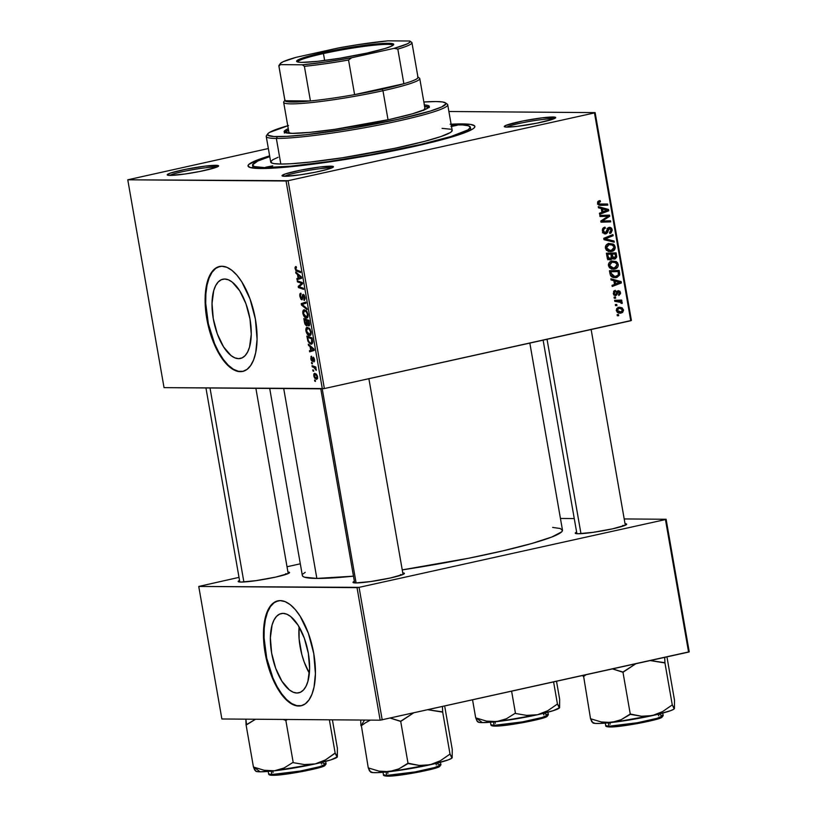 <?xml version="1.0" encoding="UTF-8"?>
<svg xmlns="http://www.w3.org/2000/svg" width="817" height="817" viewBox="0 0 817 817"><rect width="100%" height="100%" fill="white"/><g stroke="black" fill="none" stroke-linecap="round" stroke-linejoin="round"><path stroke-width="1.23" d="M296.939 693.02L300.493 692.234L296.939 693.02L293.221 692.224L289.381 689.936L281.926 681.255L275.686 668.306L271.632 653.059L270.376 637.832L272.092 624.944L274.012 620.011L276.544 616.355L279.588 614.118L283.039 613.373A40.595 17.984 77.5 0 1 307.968 651.323A40.595 17.984 77.5 0 1 298.756 692.826A40.595 17.984 77.5 0 1 296.939 693.02A40.595 17.984 77.5 0 1 272.01 655.071A40.595 17.984 77.5 0 1 281.222 613.567A40.595 17.984 77.5 0 1 283.039 613.373L286.757 614.17L290.597 616.457L298.052 625.138L304.292 638.087L308.346 653.334L309.612 668.561L307.886 681.449L305.966 686.382L303.434 690.038L300.39 692.285L296.939 693.02M278.117 600.801A53.728 23.805 -102.5 0 0 266.25 655.98A53.728 23.805 -102.5 0 0 299.185 705.908L298.654 706.031A53.728 23.805 77.5 0 1 265.648 655.796A53.728 23.805 77.5 0 1 277.841 600.852A53.728 23.805 77.5 0 1 280.251 600.607L275.686 601.578L271.652 604.549L268.303 609.38L264.831 619.735L263.687 628.304L263.534 637.842L266.168 658.298L272.357 677.998L276.503 686.617L281.15 693.95L286.113 699.72L291.199 703.703L296.224 705.755L300.993 705.796L305.313 703.815L309.02 699.893L311.982 694.184L314.075 686.903L315.423 673.657L313.748 653.498L308.377 633.318L300.125 616.171L295.305 609.584L290.249 604.682L285.174 601.649L280.251 600.607A53.728 23.805 77.5 0 1 313.258 650.832A53.728 23.805 77.5 0 1 301.065 705.776A53.728 23.805 77.5 0 1 298.654 706.031L299.185 705.908A53.728 23.805 -102.5 0 0 301.33 705.714M224.685 279.016A40.595 17.984 77.5 0 1 249.614 316.965A40.595 17.984 77.5 0 1 240.402 358.469A40.595 17.984 77.5 0 1 238.584 358.663L242.138 357.877L238.584 358.663L234.867 357.866L231.027 355.579L223.572 346.898L217.332 333.949L213.278 318.701L212.022 303.475L213.737 290.586L215.657 285.654L218.19 281.998L221.233 279.761L224.685 279.016L228.403 279.812L232.242 282.11L239.698 290.781L245.937 303.73L249.992 318.977L251.258 334.214L249.532 347.102L247.612 352.025L245.08 355.681L242.036 357.928L238.584 358.663A40.595 17.984 77.5 0 1 213.656 320.713A40.595 17.984 77.5 0 1 222.867 279.21A40.595 17.984 77.5 0 1 224.685 279.016M219.763 266.444A53.728 23.805 -102.5 0 0 207.896 321.632A53.728 23.805 -102.5 0 0 240.831 371.551L240.3 371.674A53.728 23.805 77.5 0 1 207.293 321.438A53.728 23.805 77.5 0 1 219.487 266.495A53.728 23.805 77.5 0 1 221.897 266.25L217.332 267.22L213.298 270.192L209.949 275.033L207.406 281.559L205.782 289.524L205.128 298.613L206.017 313.605L207.814 323.94L214.003 343.651L218.149 352.26L222.796 359.592L227.759 365.362L232.845 369.355L237.87 371.398L242.639 371.439L246.959 369.458L250.666 365.536L253.627 359.827L255.721 352.546L257.069 339.3L255.394 319.141L250.022 298.961L241.771 281.814L236.95 275.237L231.895 270.335L226.82 267.292L221.897 266.25A53.728 23.805 77.5 0 1 254.904 316.475A53.728 23.805 77.5 0 1 242.71 371.418A53.728 23.805 77.5 0 1 240.3 371.674L240.831 371.551A53.728 23.805 -102.5 0 0 242.976 371.357M553.589 118.925A24.561 2.226 -9.9 0 0 551.751 118.802L552.833 116.994A26.103 2.369 170.1 0 1 555.631 117.791A26.103 2.369 170.1 0 1 535.125 123.52A26.103 2.369 170.1 0 1 507.153 127.105L517.559 126.308L537.116 123.122L552.496 119.323L555.611 117.413L542.427 117.801L522.87 120.977L505.498 125.563L504.375 126.686L507.153 127.105A26.103 2.369 170.1 0 1 504.426 126.737A26.103 2.369 170.1 0 1 522.594 121.039A26.103 2.369 170.1 0 1 552.833 116.994L551.751 118.802A24.561 2.226 170.1 0 1 553.589 118.925M331.334 168.098A24.561 2.226 -9.9 0 0 329.496 167.975L330.579 166.178A26.103 2.369 170.1 0 1 333.377 166.974A26.103 2.369 170.1 0 1 312.86 172.693A26.103 2.369 170.1 0 1 284.888 176.288L299.921 174.869L314.851 172.305L327.382 169.385L332.233 167.72L333.356 166.597L320.172 166.974L300.615 170.161L285.225 173.97L282.11 175.869L284.888 176.288A26.103 2.369 170.1 0 1 282.171 175.91A26.103 2.369 170.1 0 1 300.329 170.212A26.103 2.369 170.1 0 1 330.579 166.178L329.496 167.975A24.561 2.226 170.1 0 1 331.334 168.098M216.505 167.23A24.561 2.226 -9.9 0 0 214.667 167.107L215.749 165.3A26.103 2.369 170.1 0 1 218.547 166.106A26.103 2.369 170.1 0 1 198.031 171.825A26.103 2.369 170.1 0 1 170.059 175.41L185.102 174.001L200.022 171.437L215.412 167.628L218.527 165.718L205.343 166.106L185.786 169.282L170.396 173.092L167.281 174.991L170.059 175.41A26.103 2.369 170.1 0 1 167.342 175.042A26.103 2.369 170.1 0 1 185.51 169.344A26.103 2.369 170.1 0 1 215.749 165.3L214.667 167.107A24.561 2.226 170.1 0 1 216.505 167.23M329.619 168.7L329.496 167.975L329.619 168.7M551.884 119.527L551.751 118.802L551.884 119.527M214.789 167.832L214.667 167.107L214.789 167.832M287.931 572.002A26.103 2.369 170.1 0 1 289.514 572.748A26.103 2.369 170.1 0 1 269.007 578.467A26.103 2.369 170.1 0 1 241.035 582.061L256.068 580.642L275.676 577.098L288.37 573.493L289.494 572.37L287.931 572.002M402.301 574.749A24.561 2.226 -9.9 0 0 400.473 574.627A24.561 2.226 170.1 0 1 402.301 574.749M402.761 572.87A26.103 2.369 170.1 0 1 404.344 573.626A26.103 2.369 170.1 0 1 383.837 579.345A26.103 2.369 170.1 0 1 355.865 582.94L370.898 581.52L390.506 577.966L403.2 574.371L404.323 573.248L402.761 572.87M624.566 525.566A24.561 2.226 -9.9 0 0 622.728 525.454A24.561 2.226 170.1 0 1 624.566 525.566M625.025 523.687A26.103 2.369 170.1 0 1 626.608 524.443A26.103 2.369 170.1 0 1 606.091 530.162A26.103 2.369 170.1 0 1 578.119 533.756L593.152 532.337L612.77 528.793L625.465 525.188L626.588 524.065L625.025 523.687M451.117 124.204A115.136 10.427 170.1 0 1 462.228 123.908L461.646 124.889L462.228 123.908A115.136 10.427 170.1 0 1 474.565 127.421A115.136 10.427 170.1 0 1 384.072 152.667A115.136 10.427 170.1 0 1 260.664 168.506L288.268 166.964L337.758 160.663L382.019 153.055L423.145 144.415L454.875 136.041L472.389 129.219L474.177 127.881L474.871 126.727L474.483 125.757L470.449 124.409L450.136 124.255M302.361 575.188L302.801 576.302L304.496 577.19L316.853 578.426L283.713 388.545L316.853 578.426L353.475 576.169A132.027 11.959 -9.9 0 1 316.853 578.426A132.027 11.959 -9.9 0 1 302.361 575.556L269.702 388.443M285.644 573.759A24.561 2.226 170.1 0 1 287.472 573.881M315.035 368.099L316.332 370.336L315.219 367.813L316.005 368.099L315.811 366.986L312.053 365.659L312.237 366.772L315.035 368.099M324.369 388.555L288.095 180.71L594.48 112.92L630.755 320.754L324.369 388.555L164.043 387.636L127.769 179.801L286.062 180.996L322.337 388.841L164.043 387.636L127.769 179.801L268.354 148.531L127.769 179.801L288.095 180.71L286.062 180.996L322.337 388.841L324.369 388.555L631.398 320.458L630.755 320.754L594.48 112.92L288.095 180.71L324.369 388.555M614.261 298.246L615.65 298.195L615.456 297.082L614.067 297.143L614.261 298.246L615.65 298.195L615.456 297.082L614.067 297.143L614.261 298.246M615.548 305.64L616.937 305.589L616.743 304.475L615.364 304.537L615.548 305.64L616.937 305.589L616.743 304.475L615.364 304.537L615.548 305.64M608.44 265.607L609.319 267.486L611.371 268.844L616.141 268.487L617.856 266.863L618.316 265.27L617.57 262.757L616.038 261.471L611.157 261.297L609.278 262.574L608.42 264.371L608.44 265.607L613.21 269.15L614.701 268.987C617.101 268.538 618.285 267.016 618.255 264.422L616.284 261.603L611.872 261.083C609.553 261.583 608.41 263.084 608.44 265.607M611.075 279.976L613.863 280.711L614.517 284.449L612.015 285.368L612.209 286.471L621.359 282.948L621.124 281.61L610.871 278.791L611.075 279.976L613.863 280.711L614.517 284.449L612.015 285.368L612.209 286.471L621.359 282.948L621.124 281.61L610.871 278.791L611.075 279.976M607.133 257.416L607.95 259.04L610.033 259.867L611.678 259.234L612.26 258.07L613.404 258.969L615.456 258.795L616.702 256.906L616.12 252.892L606.398 253.199L607.133 257.416L610.595 259.806L612.26 258.07L614.813 259.009L616.682 257.089L616.12 252.892L606.398 253.199L607.133 257.416L608.328 257.396L607.133 257.386M604.039 239.687L614.251 242.21L614.047 241.025L605.295 238.86L613.118 235.694L612.924 234.591L603.794 238.288L604.039 239.687L614.251 242.21L614.047 241.025L605.295 238.86L613.118 235.694L612.924 234.591L603.794 238.288L604.039 239.687M600.709 204.23L597.544 203.167L598.687 203.178L599.627 201.789L597.748 201.779L600.454 201.717L597.799 201.697L600.454 201.717L600.148 200.645L598.493 201.023L597.584 202.208L598.728 205.026L607.777 205.128L607.582 204.015L599.198 204.005L598.677 202.687L600.454 201.717L600.148 200.645L599.269 200.737L597.574 203.351L600.658 205.343L607.777 205.128L607.582 204.015L597.544 204.209M599.995 216.515L608.226 216.219L600.781 221.019L600.985 222.173L610.707 221.877L610.503 220.764L602.272 221.06L609.727 216.28L609.523 215.126L599.801 215.402L599.995 216.515L608.226 216.219L600.781 221.019L600.985 222.173L610.707 221.877L610.503 220.764L602.272 221.06L609.727 216.28L609.523 215.126L599.801 215.402L599.995 216.515M598.483 207.824L601.271 208.549L601.925 212.297L599.423 213.217L599.617 214.32L608.767 210.786L608.532 209.448L598.269 206.64L598.483 207.824L601.271 208.549L601.925 212.297L599.423 213.217L599.617 214.32L608.767 210.786L608.532 209.448L598.269 206.64L598.483 207.824M609.451 228.484L607.685 228.474L609.451 228.484L611.106 230.006L609.533 232.447L610.023 233.488L612.209 229.802L611.065 229.791L612.209 229.802L609.196 227.402L607.358 229.097L605.489 232.774L603.538 230.986L602.395 230.976L603.538 230.986L604.008 228.842L602.619 228.831L605.04 228.321L602.956 228.3L605.346 228.26L603.007 228.239L605.346 228.26L605.04 227.187C603.017 227.596 602.149 228.923 602.425 231.16L604.069 233.662L606.194 233.733L607.562 232.569L608.818 228.862L610.054 228.494L611.136 230.803L609.533 232.447L609.819 233.529L611.045 233.029L612.26 230.108L611.576 228.219L610.238 227.371L608.083 227.984L605.703 232.712L604.172 232.365L603.497 230.7L603.824 229.046L605.346 228.26L605.04 227.187L602.844 228.454L602.425 231.16L605.765 233.856L609.758 228.454L606.98 228.433M605.377 248.082L606.265 249.961L608.308 251.319L613.087 250.962L615.252 247.745L614.517 245.233L613.23 244.079L608.451 243.65L606.49 244.763L605.448 246.438L605.377 248.082L610.156 251.626L611.647 251.462C614.037 251.013 615.221 249.491 615.201 246.897L613.23 244.079L608.818 243.558C606.5 244.058 605.346 245.56 605.377 248.082M618.5 291.761L616.886 291.751L618.5 291.761L619.633 292.7L618.551 294.447L618.857 295.519L620.501 292.568L619.603 292.557L620.501 292.568L618.152 290.699L615.467 294.559L613.281 293.344L614.17 293.354L615.609 291.403L613.608 291.383L615.609 291.403L615.293 290.331L613.833 291.077L613.414 293.967L615.303 295.683L616.774 294.968L618.214 291.843L619.633 292.7L618.551 294.447L618.857 295.519L620.552 293.538L619.991 291.342L618.357 290.658L616.998 291.526L616.028 294.202L614.997 294.549L614.139 292.946L615.609 291.403L615.16 290.362L613.301 293.487L615.742 295.642L618.694 291.74L615.916 291.72M610.003 273.838L610.748 275.87L612.393 277.198L616.988 277.423L619.633 275.063L619.174 270.417L609.462 270.723L610.524 275.482L614.874 277.739L616.427 277.566L619.746 274.42L619.174 270.417L609.462 270.723L610.003 273.838M616.294 310.593L617.642 312.605L620.389 313.197L622.574 312.441L623.565 310.184L622.156 307.825L619.306 307.263L616.784 308.448L616.294 310.593L619.848 313.217L621.114 313.074L623.524 309.888L619.94 307.233L618.561 307.386L616.294 310.593M614.813 301.412L619.592 301.504L620.889 302.188L621.002 303.26L622.207 303.27L621.982 302.096L620.42 301.228L621.88 301.187L621.686 300.084L614.619 300.299L614.813 301.412L618.091 301.361L614.874 301.34L622.268 302.668L620.42 301.228L621.88 301.187L621.686 300.084L614.619 300.299L614.813 301.412M617.315 315.77L618.704 315.719L618.51 314.606L617.131 314.668L617.315 315.77L618.704 315.719L618.51 314.606L617.131 314.668L617.315 315.77M448.89 111.5L595.123 112.613L631.398 320.458L595.123 112.613L448.89 111.5M311.685 363.606L312.431 363.861L311.502 362.503L312.431 363.861L312.227 362.738L311.502 362.503L311.685 363.606M312.982 371L313.718 371.255L313.524 370.132L312.788 369.897L313.718 371.255L313.524 370.132L312.788 369.897L312.982 371M309.551 335.552L310.246 335.399L309.551 335.552C310.797 335.634 311.308 334.429 311.073 331.927L309.796 328.791L307.396 327.331C306.191 327.311 305.701 328.516 305.926 330.936L307.754 334.684L309.306 335.542L310.603 335.133L310.991 331.477L309.194 328.117L306.692 327.535L305.834 329.374L305.926 330.936L306.477 330.814L305.926 330.936C306.804 334.02 308.009 335.562 309.551 335.552L309.919 335.521M308.499 345.346L310.052 346.643L310.705 350.391L309.439 350.728L309.633 351.831L314.239 350.432L314.004 349.084L308.295 344.151L308.499 345.346L309.429 345.131L308.499 345.346L310.052 346.643L310.705 350.391L309.439 350.728L309.633 351.831L314.239 350.432L314.004 349.084L308.295 344.151L308.499 345.346M306.61 325.82L307.876 324.4L309.143 325.901L309.643 324.533L309 320.376L303.822 318.559L304.894 323.981L306.314 325.769L307.355 324.512L308.428 325.901L309.408 325.656L309 320.376L303.822 318.559L304.567 322.776L305.119 322.654L304.567 322.776L306.763 325.809M302.076 304.527L305.997 303.178L305.803 302.076L301.228 303.648L305.895 302.617L301.228 303.648L301.473 305.047L307.131 309.694L306.926 308.509L302.076 304.527L305.997 303.178L305.803 302.076L301.228 303.648L301.473 305.047L302.464 304.823L301.473 305.047L307.131 309.694L306.926 308.509L302.249 304.496M295.754 266.536L295.06 268.681L295.611 268.558L295.06 268.681L296.867 271.275L298.695 270.866L296.867 271.275L300.656 272.602L300.462 271.499L296.806 270.202L295.642 268.762L296.469 267.731L296.214 266.638L294.988 267.394L295.815 270.55L300.656 272.602L300.462 271.499L296.06 269.763L295.621 268.078L296.469 267.731L295.58 266.556M297.429 281.875L301.8 283.376L298.215 286.379L298.409 287.533L303.587 289.361L303.393 288.248L299.012 286.747L302.607 283.765L302.402 282.6L297.235 280.762L297.429 281.875L299.226 281.477L297.429 281.875L301.8 283.376L298.215 286.379L298.409 287.533L303.587 289.361L303.393 288.248L299.012 286.747L302.607 283.765L302.402 282.6L297.235 280.762L297.429 281.875M295.907 273.184L297.459 274.492L298.113 278.229L296.847 278.577L297.041 279.68L301.647 278.27L301.412 276.932L295.703 272L295.907 273.184L296.837 272.98L295.907 273.184L297.459 274.492L298.113 278.229L296.847 278.577L297.041 279.68L301.647 278.27L301.412 276.932L295.703 272L295.907 273.184M301.922 299.808L303.454 295.448L304.363 295.243L303.454 295.448L305.007 297.153L303.812 299.277L304.057 300.37L305.037 297.306L303.23 294.345L302.382 295.58L304.312 295.151L302.382 295.58L302.259 296.898L302.984 296.734L302.259 296.898L302.055 298.43L302.872 298.256L301.677 298.716L300.493 296.571L300.983 293.242C299.941 293.201 299.584 294.283 299.91 296.489L300.993 299.257L302.137 299.778L303.148 295.672L303.771 295.58L304.435 300.329L305.16 298.501L304.2 294.988L302.678 294.661L301.585 298.705L300.411 295.999L300.983 293.242L299.91 293.977L299.91 296.489L300.462 296.367L299.91 296.489L302.096 299.788M306.487 318.027L307.192 317.874L306.487 318.027C307.733 318.109 308.244 316.904 308.019 314.402L306.743 311.267L304.332 309.806C303.138 309.786 302.647 310.991 302.862 313.411L304.955 317.394L306.242 318.017L307.539 317.609L307.978 314.177L306.14 310.593L303.628 310.011L302.77 311.849L302.862 313.411L303.413 313.289L302.862 313.411C303.74 316.496 304.945 318.038 306.487 318.027L306.865 317.997M311.532 356.222L310.787 358.826L312.268 361.42L313.156 358.387L314.157 358.122L313.422 358.285L314.535 359.347L313.922 361.982L314.565 359.49L313.156 357.182L312.308 360.093L312.952 359.95L312.033 360.328L311.246 358.877L311.594 356.222L310.971 356.478L311.165 360.215L312.594 361.288L313.473 358.285L313.922 361.982L314.657 360.889L313.371 357.223L312.605 357.734L312.247 360.195L311.543 359.868L311.348 356.232M311.165 344.182L312.686 341.874L312.053 337.901L306.886 336.083L308.08 341.516L310.307 343.998L311.737 344.08L312.594 342.977L312.053 337.901L306.886 336.083L307.846 340.893L311.543 344.141M316.557 379.364L317.588 376.821L314.729 373.338L313.779 375.932L314.657 378.159L316.557 379.364L317.599 378.404L317.394 375.994L316.342 374.125L314.606 373.338L313.861 373.972L313.779 375.932L316.812 379.343M314.749 381.13L315.485 381.386L315.291 380.262L314.555 380.038L315.485 381.386L315.291 380.262L314.555 380.038L314.749 381.13M382.203 719.889L359.072 587.362L665.447 519.561L688.578 652.099L380.16 720.186L221.877 718.98L198.745 586.443L357.029 587.648L380.16 720.186L221.877 718.98L198.745 586.443L239.003 577.374L198.745 586.443L359.072 587.362L357.029 587.648L380.16 720.186L689.231 651.803L688.578 652.099L665.447 519.561L359.072 587.362L382.203 719.889M560.442 518.458L574.259 518.56L560.442 518.458M624.198 518.938L666.1 519.265L689.231 651.803L666.1 519.265L624.198 518.938M287.022 566.753L300.309 563.812L287.022 566.753M576.628 532.133L575.342 533.338L578.119 533.756A26.103 2.369 170.1 0 1 575.403 533.378A26.103 2.369 170.1 0 1 576.628 532.133M354.374 581.316L353.087 582.511L355.865 582.94A26.103 2.369 170.1 0 1 353.138 582.562A26.103 2.369 170.1 0 1 354.374 581.316M239.544 580.448L238.258 581.643L241.035 582.061A26.103 2.369 170.1 0 1 238.309 581.684A26.103 2.369 170.1 0 1 239.544 580.448M305.211 572.329L303.158 573.861M529.835 343.089L562.484 530.151A132.027 11.959 -9.9 0 1 402.24 569.888L468.437 558.287L503.17 550.801L531.806 543.489L551.884 536.983L561.677 531.847L562.484 530.519L560.339 528.517L552.649 527.414M269.63 155.873L257.263 160.05L248.725 164.523L248.021 165.688L249.89 167.434L260.664 168.506A115.136 10.427 170.1 0 1 248.654 166.852A115.136 10.427 170.1 0 1 269.63 155.873M169.64 175.41A24.561 2.226 170.1 0 1 190.269 170.12A24.561 2.226 170.1 0 1 214.667 167.107A24.561 2.226 -9.9 0 0 190.269 170.12A24.561 2.226 -9.9 0 0 169.64 175.41M506.734 127.105A24.561 2.226 170.1 0 1 527.353 121.815A24.561 2.226 170.1 0 1 551.751 118.802A24.561 2.226 -9.9 0 0 527.353 121.815A24.561 2.226 -9.9 0 0 506.734 127.105M284.469 176.278A24.561 2.226 170.1 0 1 305.098 170.998A24.561 2.226 170.1 0 1 329.496 167.975A24.561 2.226 -9.9 0 0 305.098 170.998A24.561 2.226 -9.9 0 0 284.469 176.278M220.1 266.362L215.78 268.344L212.063 272.265L209.111 277.974L207.018 285.256L205.874 293.834L205.71 303.362L208.355 323.828L214.544 343.528L218.69 352.137L223.337 359.47L228.29 365.24L233.386 369.233L238.411 371.286L243.17 371.316M278.454 600.72L274.134 602.701L270.417 606.622L267.465 612.331L265.372 619.613L264.228 628.181L264.065 637.72L266.71 658.185L272.898 677.885L277.045 686.494L281.691 693.827L286.644 699.597L291.74 703.59L296.765 705.643L301.524 705.674M299.104 626.874A40.595 17.984 -102.5 0 0 309.357 673.218L304.179 662.005L301.83 654.529L299.114 638.986L299.104 626.864M300.278 287.124L298.409 287.533L300.278 287.124M300.166 285.95L298.215 286.379L300.166 285.95M302.596 283.775L300.625 284.214L302.596 283.775M302.515 283.213L301.8 283.376L302.515 283.213M302.413 282.621L300.585 283.029L302.413 282.621M301.524 277.545L296.847 278.577L301.524 277.545M301.514 277.484L298.113 278.229L301.504 277.453M298.358 274.287L297.459 274.492L298.358 274.287M298.134 275.094L301.483 277.331L299.808 277.719L301.483 277.341L298.654 278.086L298.134 275.094L299.053 274.89L298.134 275.094L300.973 277.443L298.654 278.086L298.134 275.094M300.574 294.61L301.085 294.324M304.506 310.899L307.192 311.982L306.518 312.125L307.989 314.249L306.355 316.935L303.444 313.493L304.506 310.899L306.099 310.552L304.506 310.899L306.018 311.553L307.294 313.718L307.427 315.965L306.62 316.904L304.741 316.118L303.403 313.207L303.781 311.236L306.069 310.531M306.978 320.703L309.132 321.152L308.591 321.275L308.918 323.154L309.459 323.032L308.581 324.88L307.795 324.267L306.978 320.703L308.795 320.305L306.978 320.703L308.591 321.275L308.724 324.86L306.773 322.817L307.325 322.695L306.978 320.703M304.629 319.876L308.183 320.09L306.375 320.489L306.426 324.727L305.201 323.011L304.629 319.876L306.446 319.478L304.629 319.876L306.375 320.489L306.589 324.706L305.384 323.603L304.629 319.876M306.641 324.686L307.355 324.523M312.268 361.42L312.809 360.869M314.116 349.696L309.439 350.728L314.116 349.696M314.106 349.635L310.705 350.391L314.096 349.605M310.95 346.449L310.052 346.643L310.95 346.449M310.726 347.256L314.075 349.492L312.4 349.87L314.085 349.502L311.246 350.238L310.726 347.256L311.645 347.051L310.726 347.256L313.565 349.605L311.246 350.238L310.726 347.256M308.407 340.771L307.846 340.893L308.407 340.771L307.682 337.401L312.196 338.677L311.645 338.8L311.92 340.393L312.472 340.27L312.084 341.772L312.676 341.639L311.001 343.089C309.582 343.14 308.56 341.72 307.927 338.81L307.682 337.401L309.5 337.002L307.682 337.401L311.645 338.8L311.553 342.966L309.97 342.783L308.418 340.801M312.635 342.762L311.001 343.089M307.56 328.434L310.256 329.506L309.572 329.649L311.042 331.773L309.408 334.459L306.508 331.018L307.56 328.434L309.153 328.077L307.56 328.434L309.071 329.077L310.348 331.242L310.48 333.489L309.674 334.429L307.396 333.183L306.436 330.446L307.049 328.567L309.132 328.056M314.974 374.431L317.558 376.678L316.363 378.271L314.218 375.943L314.974 374.431L316.342 374.125L314.974 374.431L316.976 376.167L316.455 378.271L314.494 376.79L314.77 374.452M317.66 378.005L316.363 378.271M312.053 365.659L312.237 366.772L314.065 366.373L312.237 366.772L313.748 367.344L316.332 370.336L315.219 367.813L316.005 368.099L315.811 366.986L312.053 365.659M315.924 367.66L315.219 367.813L315.924 367.66M316.342 369.754L315.699 369.897L316.342 369.754M316.23 369.233L315.719 369.345L316.23 369.233M315.638 366.925L313.748 367.344L315.638 366.925M300.973 277.443L299.808 277.719M308.019 316.598L306.355 316.935M307.355 324.543L306.426 324.727M313.565 349.605L312.4 349.87M311.083 334.122L309.408 334.459M606.765 215.208L606.939 216.209L606.765 215.208M608.124 216.27L609.727 216.28L608.124 216.27M604.539 218.486L606.428 218.496L604.539 218.486M602.18 220.079L604.018 220.09L602.18 220.079M600.791 221.05L602.272 221.06L600.791 221.05M607.746 220.835L607.93 221.856L610.707 221.877L600.965 222.071L607.93 221.856L607.746 220.835M605.448 216.199L599.984 216.423L605.448 216.199M598.412 207.416L605.754 209.428L608.532 209.448L605.826 209.826L598.412 207.416M605.979 210.735L608.767 210.786L605.989 210.766L599.433 213.298L605.979 210.735M602.476 208.907L607.593 210.194L601.853 211.889L602.997 211.899L602.476 208.907L601.332 208.897L607.593 210.194L602.997 211.899L602.476 208.907M604.825 204.097L604.999 205.108L607.777 205.128L599.515 205.271L604.999 205.108L604.825 204.097M600.127 205.343L600.658 205.343L600.127 205.343M605.489 232.774L602.395 232.794M609.799 227.33L609.196 227.402M608.359 227.759L608.971 228.443M607.378 229.077L608.685 229.087L607.378 229.077M606.735 231.18L608.032 231.191L606.735 231.18M604.56 233.846L605.765 233.856L604.56 233.846M605.131 233.917L605.765 233.856M609.094 228.678L608.195 227.647M605.315 227.963L604.897 228.474M603.722 238.411L610.34 235.674L613.118 235.694L610.34 235.674L604.917 237.931L607.685 237.951L603.814 238.38M603.896 238.85L605.295 238.86L603.896 238.85M603.947 239.156L607.358 239.33L604.58 239.31L611.269 241.005L614.047 241.025L611.351 241.495L603.865 239.136M609.094 243.507L613.23 244.079L610.452 244.058L611.136 244.549M614.047 246.887L615.201 246.897L614.047 246.887M611.096 250.431L608.869 251.442L611.647 251.462L608.798 251.462M608.389 251.534L611.555 249.992M611.147 244.559L608.287 243.374M608.41 250.4L606.52 250.359M606.653 244.559L608.073 244.497M608.961 244.661L612.658 245.1L614.088 247.102L611.555 250.349L610.279 250.492L606.49 247.919L605.356 247.908L606.49 247.919L608.961 244.661L606.622 244.651L611.78 244.702L614.016 246.785L613.046 249.696L610.044 250.482L607.245 249.359L606.561 246.744L608.961 244.661M610.422 244.497L606.745 244.538M606.684 250.39L610.279 250.492M613.353 252.984L613.536 254.026L613.353 252.984M615.446 255.588L616.59 255.588L615.446 255.588M615.558 257.079L616.682 257.089L615.558 257.079M613.904 257.069L612.035 258.989M613.496 258.999L614.813 259.009L613.496 258.999M614.129 259.091L614.813 259.009M611.361 258.06L609.319 258.591L608.083 256.324L606.939 256.313L608.083 256.324L607.725 254.271L611.014 254.169L606.571 254.199L611.014 254.169L611.412 256.487L610.432 258.703L608.328 257.396L607.725 254.271L606.582 254.261L611.014 254.169L611.351 258.07M609.482 258.049L607.817 259.786M609.339 259.796L610.595 259.806L609.339 259.796M609.962 259.867L610.595 259.806M608.389 259.581L609.278 258.683M612.679 258.775L613.69 257.784M614.578 257.927L611.484 257.6L613.159 257.61L612.454 255.915L611.31 255.905L612.454 255.915L612.147 254.138L615.17 254.036L615.589 256.895L614.578 257.927L613.159 257.61L612.147 254.138L609.37 254.118L612.393 254.016L609.37 254.118L615.17 254.036L612.393 254.016L615.17 254.036L615.497 255.915L614.578 257.927L611.361 257.958M615.467 294.559L613.659 294.569M616.794 291.986L617.958 291.986L616.794 291.986M616.488 293.017L617.509 293.027L616.488 293.017M614.302 294.365L616.886 294.814L613.955 295.008M614.946 295.631L615.742 295.642L614.946 295.631M616.917 291.026L617.54 291.894M614.21 294.58L613.884 295.09M611.004 279.567L618.346 281.589L621.124 281.61L618.418 281.988L611.004 279.567M618.581 282.886L621.359 282.948L618.581 282.927L612.025 285.45L618.581 282.886M615.068 281.068L620.185 282.355L614.445 284.04L615.589 284.05L615.068 281.068L613.924 281.058L620.185 282.355L615.589 284.05L615.068 281.068M616.416 270.509L616.6 271.55L616.416 270.509M618.489 273.041L619.633 273.052L618.489 273.041M613.24 277.627L615.804 276.575L612.168 275.717L610.789 271.795L609.645 271.785L618.234 271.561L618.612 274.4L619.746 274.42L614.895 276.616L611.034 273.205L609.891 273.195L611.034 273.205L610.789 271.795L618.234 271.561L609.635 271.724L618.234 271.561L618.275 275.339L613.649 277.545L616.427 277.566L613.516 277.576M611.33 276.524L614.895 276.616M612.147 261.031L616.284 261.603L613.516 261.583L614.19 262.073M617.101 264.412L618.255 264.422L617.101 264.412M614.149 267.956L611.923 268.967L614.701 268.987L611.862 268.987M611.453 269.059L614.609 267.516M614.21 262.083L611.351 260.899M611.463 267.925L609.574 267.884M609.707 262.083L611.126 262.022M612.015 262.186L615.712 262.625L617.152 264.626L614.619 267.874L613.342 268.017L609.553 265.443L608.41 265.433L609.553 265.443L612.015 262.186L609.676 262.175L614.844 262.226L617.152 264.626L616.1 267.22L613.107 268.007L610.309 266.883L609.615 264.269L612.015 262.186M613.485 262.022L609.809 262.063M609.737 267.915L613.342 268.017M618.479 307.406L620.042 308.346L618.05 307.294M620.92 311.982L618.745 311.91L616.263 310.409L617.152 310.419L617.938 308.806L619.96 308.346L622.666 310.031L621.9 311.614L620.92 311.982L617.152 310.419L618.857 308.458L616.784 308.438L619.95 308.346L623.524 309.888L622.625 309.878L620.92 311.982L617.06 312.063M620.154 312.084L618.53 313.013M618.694 313.064L621.114 313.074L618.694 313.064M618.336 313.054L620.195 312.043M615.538 305.578L616.937 305.589L615.538 305.578M618.193 301.412L619.102 301.167L618.929 300.166L619.102 301.167L621.88 301.187L618.071 301.361M622.146 303.464L622.268 302.668L621.124 302.658L621.002 303.26L622.146 303.464M617.642 301.361L615.354 301.34M614.251 298.185L615.65 298.195L614.251 298.185M617.305 315.709L618.704 315.719L617.305 315.709M610.432 258.703L607.245 258.723M272.755 165.831L265.617 167.23L272.755 165.831M451.137 125.971L457.275 125.175L451.505 126.482M428.966 107.262A73.693 6.679 -9.9 0 0 424.636 106.435M424.37 104.933A73.693 6.679 170.1 0 1 429.313 106.424A73.693 6.679 170.1 0 1 374.421 122.601A73.693 6.679 170.1 0 1 292.22 133.365L284.377 132.18L284.571 130.822L288.258 128.688A73.693 6.679 170.1 0 0 284.122 131.762A73.693 6.679 170.1 0 0 292.22 133.365L309.878 132.374L334.674 129.362L390.046 119.353L412.187 113.869L425.892 109.182L429.313 106.629L428.118 105.516L424.176 104.913M267.731 133.865L266.485 135.622A92.107 8.344 -9.9 0 0 276.35 138.441L277.433 136.643A90.575 8.211 170.1 0 1 267.731 133.865A90.575 8.211 170.1 0 1 287.747 125.747M423.86 101.992A90.575 8.211 170.1 0 1 436.002 101.553L423.86 101.992M451.883 129.842L451.627 131.547L450.198 132.62L440.874 136.562L424.717 141.331L394.999 148.265L342.497 157.763L309.98 162.093L290.495 163.768L280.823 164.043L276.35 138.441A92.107 8.344 170.1 0 1 266.24 136.439L270.713 162.042A92.107 8.344 -9.9 0 0 280.823 164.043L274.246 163.645L272.204 163.186L270.703 161.786L272.694 159.795L278.097 157.283M264.851 168.476L264.698 167.618A110.53 10.018 170.1 0 1 252.565 165.208A110.53 10.018 170.1 0 1 269.753 156.588L257.692 161.072L252.555 164.911L254.353 166.586L264.698 167.618L264.851 168.476M451.239 124.919A110.53 10.018 170.1 0 1 458.204 124.797A110.53 10.018 170.1 0 1 470.337 127.197A110.53 10.018 170.1 0 1 388.004 151.472A110.53 10.018 170.1 0 1 264.698 167.618L291.189 166.127L328.383 161.613L370.601 154.75L420.673 144.486L451.137 136.449L467.947 129.893L470.337 127.503L468.539 125.828L462.636 124.94L451.239 124.919M425.034 108.732L425.034 108.722A69.088 6.26 170.1 0 1 424.329 109.866M289.974 133.314A69.088 6.26 170.1 0 1 288.922 132.477L283.673 102.36A69.088 6.26 170.1 0 0 382.969 90.718A69.088 6.26 -9.9 0 0 419.397 78.095L417.63 76.859M451.413 125.9L457.254 125.226L451.055 126.533M442.079 128.361L450.698 129.229M280.823 164.043A92.107 8.344 -9.9 0 0 383.582 150.594A92.107 8.344 -9.9 0 0 452.189 130.373L447.716 104.77A92.107 8.344 170.1 0 1 379.108 124.991A92.107 8.344 170.1 0 1 276.35 138.441L280.823 164.043M288.534 125.522L269.447 132.456L268.037 133.508L267.792 135.183L273.797 136.521L286.951 136.357L306.109 134.713L346.725 129.096L397.675 119.405L430.212 111.102L441.742 106.915L445.949 103.769L445.643 103.003L442.467 101.951L436.002 101.553A90.575 8.211 170.1 0 1 445.449 102.85A90.575 8.211 170.1 0 1 382.397 122.632A90.575 8.211 170.1 0 1 277.433 136.643L276.35 138.441A92.107 8.344 -9.9 0 0 383.091 124.194A92.107 8.344 -9.9 0 0 447.216 104.086L445.449 102.85M284.735 132.436A73.693 6.679 -9.9 0 1 288.524 130.189L284.387 133.069M429.323 107.517L424.432 106.424M424.799 108.334L423.543 110.407M290.045 133.334L288.922 132.293M254.741 770.176L253.464 766.969L255.782 771.217A41.534 3.758 -9.9 0 0 260.112 771.81L253.719 767L260.112 771.81L274.379 770.799L264.136 770.257L253.444 767.03L246.08 724.863L253.444 767.03L264.136 770.257L274.379 770.799L315.25 763.905L304.414 764.559L292.731 762.578L284.102 767.98L274.379 770.799A41.534 3.758 -9.9 0 0 315.25 763.905L330.916 759.861L337.35 756.869L335.215 753.182L334.684 753.345L325.483 759.902L315.25 763.905A41.534 3.758 -9.9 0 0 337.278 756.991A41.534 3.758 -9.9 0 0 337.288 756.981L337.288 756.971M271.836 774.536L268.63 773.903A29.167 2.645 -9.9 0 0 271.836 774.536L271.244 771.136L271.836 774.536A29.167 2.645 -9.9 0 0 304.373 770.278A29.167 2.645 -9.9 0 0 326.095 763.875L319.876 766.652L300.268 771.054L271.836 774.536A0.919 0.817 90.4 0 0 272.623 775.282A0.919 0.817 -89.6 0 1 271.836 774.536M325.176 765.294L318.783 767.786L305.231 770.952L289.075 773.73L272.796 775.262A0.919 0.817 -89.6 0 1 272.623 775.282A0.919 0.817 90.4 0 0 272.796 775.262L301.984 771.585L320.754 767.194L325.207 764.732M245.866 719.164L246.08 724.863L255.547 719.236L246.56 724.802A47.672 4.32 170.1 0 1 246.101 724.802A47.672 4.32 -9.9 0 0 246.56 724.802L245.866 719.164M282.988 719.45L285.848 720.359L293.211 762.527L285.848 720.359L287.267 719.481L286.358 720.247A47.672 4.32 170.1 0 1 285.378 720.41A47.672 4.32 -9.9 0 0 286.358 720.247L282.988 719.45M329.353 719.797L335.195 753.243L329.353 719.797M337.35 756.869L337.401 748.454L332.407 719.828L337.401 748.454L337.247 756.389M255.598 770.656L256.497 771.493L260.112 771.81A41.534 3.758 -9.9 0 0 274.379 770.799L284.102 767.98L292.731 762.578L304.414 764.559L315.25 763.905L325.483 759.902L335.215 753.182L336.992 757.042M270.774 775.139L269.794 774.802M322.899 763.231L326.095 763.875L324.625 765.743C321.98 768.215 283.274 775.711 272.633 775.282C269.937 775.292 268.599 774.833 268.63 773.903L268.201 771.422M243.875 581.98L210.02 387.993L243.875 581.98M477.005 721.002L475.729 717.796L477.496 721.646M477.475 721.636L478.047 722.034A41.534 3.758 -9.9 0 0 482.377 722.626L475.974 717.816L482.377 722.626L496.634 721.625L486.391 721.084L475.698 717.847L472.563 699.903L475.698 717.847L486.391 721.084L491.548 721.758L501.321 721.054L537.515 714.732L526.679 715.386L514.996 713.404L506.356 718.797L496.634 721.625A41.534 3.758 -9.9 0 0 537.515 714.732L553.17 710.688L559.604 707.685L557.48 703.999L547.747 710.729L537.515 714.732A41.534 3.758 -9.9 0 0 559.533 707.808A41.534 3.758 -9.9 0 0 559.543 707.798L559.533 707.808M494.091 725.353L490.884 724.72A29.167 2.645 -9.9 0 0 494.091 725.353L493.499 721.962L494.091 725.353A29.167 2.645 -9.9 0 0 526.628 721.094A29.167 2.645 -9.9 0 0 548.36 714.691L542.141 717.479L522.523 721.871L494.091 725.353A0.919 0.817 90.4 0 0 494.877 726.099A0.919 0.817 -89.6 0 1 494.091 725.353M547.441 716.111L541.048 718.603L522.124 722.79L495.051 726.078A0.919 0.817 -89.6 0 1 494.877 726.099A0.919 0.817 90.4 0 0 495.051 726.078L524.248 722.402L543.019 718.02L547.461 715.549M511.616 691.253L515.476 713.343L511.616 691.253M553.599 681.97L557.449 704.06L553.599 681.97M559.604 707.685L559.655 699.27L556.52 681.317L559.655 699.27L559.502 707.205M477.853 721.482L478.752 722.32L482.377 722.626A41.534 3.758 -9.9 0 0 496.634 721.625L506.356 718.797L514.996 713.404L526.679 715.386L537.515 714.732L547.747 710.729L557.48 703.999L559.257 707.859M493.039 725.956L492.048 725.629M545.153 714.058L548.36 714.691L546.879 716.57C544.234 719.042 505.539 726.538 494.888 726.099C492.202 726.109 490.864 725.659 490.884 724.72L490.455 722.238M322.225 388.841L356.1 582.94L322.225 388.841M370.019 720.277L365.587 722.718L370.019 720.277M361.38 725.68L365.587 722.718L361.38 725.68A47.672 4.32 170.1 0 1 361.155 725.68A47.672 4.32 -9.9 0 0 361.38 725.68L368.273 767.898L361.38 725.68M364.515 720.063L361.155 725.68L364.515 720.063M452.179 757.737L452.23 749.322L444.867 707.154L452.23 749.322L452.179 757.737L450.024 754.111L442.661 711.944L442.446 706.419L442.691 711.883A47.672 4.32 170.1 0 1 442.16 712.056L442.661 711.944L450.024 754.111L440.312 760.78L430.079 764.783L419.244 765.437L407.56 763.456L398.931 768.848L389.209 771.677L378.965 771.136L368.273 767.898L378.965 771.136L384.113 771.81L393.886 771.105L434.664 763.732L448.329 759.851L451.576 758.339L452.077 757.257M437.728 764.109L440.925 764.743L434.705 767.531L415.097 771.922L386.666 775.404A0.919 0.817 90.4 0 0 387.626 776.13L416.813 772.453L435.584 768.072L440.036 765.6M386.073 772.014L386.666 775.404A29.167 2.645 -9.9 0 0 419.203 771.146A29.167 2.645 -9.9 0 0 440.925 764.743L439.454 766.622C436.809 769.093 398.104 776.589 387.462 776.15A0.919 0.817 -89.6 0 1 386.666 775.404L386.073 772.014M360.695 720.043L360.93 725.67A47.672 4.32 -9.9 0 0 361.155 725.68A47.672 4.32 170.1 0 1 360.93 725.67L360.695 720.043M369.57 771.054L368.293 767.847L370.612 772.085A41.534 3.758 -9.9 0 0 389.209 771.677A41.534 3.758 -9.9 0 0 430.079 764.783A41.534 3.758 -9.9 0 0 452.107 757.859A41.534 3.758 -9.9 0 0 452.118 757.849L452.118 757.839M389.985 718L400.677 721.227L408.04 763.405L400.677 721.227L413.504 712.965L401.188 721.115A47.672 4.32 170.1 0 1 400.207 721.278L401.188 721.115A47.672 4.32 -9.9 0 1 400.207 721.278L389.985 718M428.006 709.759L442.16 712.056A47.672 4.32 -9.9 0 0 442.691 711.883L428.006 709.759M370.428 771.534L372.807 772.596L377.709 772.627L394.223 770.656L398.931 768.848L408.541 763.292L419.244 765.437L430.079 764.783L440.312 760.78L450.044 754.05L451.821 757.921M440.006 766.162L433.613 768.654L420.061 771.82L403.904 774.598L387.626 776.13A0.919 0.817 -89.6 0 1 387.452 776.15C384.48 776.017 383.153 775.558 383.459 774.771A29.167 2.645 -9.9 0 0 386.666 775.404L383.459 774.771L383.03 772.29M385.604 776.007L384.623 775.68M547.043 339.28L580.969 533.675L547.043 339.28M583.644 676.496L585.932 674.811L583.644 676.496A47.672 4.32 170.1 0 1 583.42 676.496A47.672 4.32 -9.9 0 0 583.644 676.496L590.528 718.725L583.644 676.496M584.196 675.199L583.42 676.496L584.196 675.199M674.433 708.564L674.485 700.149L667.132 657.971L674.485 700.149L674.433 708.564L672.279 704.928L664.915 662.761L664.711 657.236L664.946 662.699A47.672 4.32 170.1 0 1 664.415 662.873L664.915 662.761L672.279 704.928L662.577 711.597L652.344 715.6L641.508 716.254L629.825 714.272L621.186 719.675L611.463 722.494L601.22 721.952L590.528 718.725L601.22 721.952L606.377 722.637L616.151 721.922L656.929 714.548L670.594 710.678L673.831 709.166L674.331 708.084M659.983 714.926L663.19 715.559L656.97 718.347L637.352 722.749L608.92 726.231A0.919 0.817 90.4 0 0 609.88 726.956L639.078 723.27L657.848 718.889L662.291 716.427M608.328 722.831L608.92 726.231A29.167 2.645 -9.9 0 0 641.457 721.962A29.167 2.645 -9.9 0 0 663.19 715.559L661.709 717.438C659.064 719.91 620.358 727.406 609.717 726.967C606.745 726.834 605.407 726.374 605.714 725.598A29.167 2.645 -9.9 0 0 608.92 726.231L608.328 722.831M583.124 675.434L583.195 676.496A47.672 4.32 -9.9 0 0 583.42 676.496A47.672 4.32 170.1 0 1 583.195 676.496L583.124 675.434M591.835 721.871L590.558 718.664L592.876 722.902A41.534 3.758 -9.9 0 0 611.463 722.494A41.534 3.758 -9.9 0 0 652.344 715.6A41.534 3.758 -9.9 0 0 674.362 708.686A41.534 3.758 -9.9 0 0 674.372 708.666L674.362 708.686M612.25 668.817L622.942 672.054L630.295 714.221L622.942 672.054L635.769 663.792L623.442 671.942A47.672 4.32 170.1 0 1 622.462 672.105L623.442 671.942A47.672 4.32 -9.9 0 1 622.462 672.105L612.25 668.817M650.271 660.575L664.415 662.873A47.672 4.32 -9.9 0 0 664.946 662.699L650.271 660.575M592.682 722.351L595.062 723.413L599.964 723.453L616.478 721.472L621.186 719.675L630.806 714.109L641.508 716.254L652.344 715.6L662.577 711.597L672.309 704.877L674.076 708.737M662.27 716.989L655.877 719.481L636.954 723.668L609.88 726.956A0.919 0.817 -89.6 0 1 608.92 726.231L605.714 725.598L605.285 723.106M607.868 726.834L606.878 726.497M323.44 53.565A48.356 4.381 -9.9 0 0 297.664 61.99A48.356 4.381 170.1 0 1 323.44 53.565L324.645 60.478L323.44 53.565A48.356 4.381 170.1 0 1 392.936 45.364A48.356 4.381 -9.9 0 0 323.44 53.565L322.868 52.656L323.44 53.565M367.436 52.993A49.275 4.463 170.1 0 1 296.877 61.663A49.275 4.463 170.1 0 1 322.868 52.656L345.836 48.183L368.641 44.792L388.289 43.281L391.803 43.495L393.702 44.486L391.414 46.201L385.144 48.479L367.436 52.993L339.719 58.273L317.619 61.326L302.014 62.368L298.501 62.153L296.602 61.163L302.658 57.987L322.868 52.656A49.275 4.463 170.1 0 1 371.949 44.414A49.275 4.463 170.1 0 1 393.569 44.792A49.275 4.463 170.1 0 1 367.436 52.993M417.936 77.176A67.545 6.117 170.1 0 1 403.864 83.732A67.545 6.117 170.1 0 1 382.009 89.206L382.969 90.718L388.034 119.793L382.969 90.718L382.009 89.206L403.864 83.732L354.598 94.639L382.009 89.206A67.545 6.117 170.1 0 1 354.598 94.639A67.545 6.117 170.1 0 1 310.44 100.961L284.98 100.767L287.186 101.706L292.333 102.054L310.44 100.961A67.545 6.117 170.1 0 1 284.98 100.767A67.545 6.117 170.1 0 1 284.919 100.389M425.167 109.509L419.775 78.606A69.088 6.26 170.1 0 1 382.969 90.718A69.088 6.26 -9.9 0 1 314.157 102.278A69.088 6.26 -9.9 0 1 283.856 101.747L285.102 99.991M403.864 83.732L354.598 94.639L348.553 59.998L351.718 57.731L394.121 48.346L397.818 49.091L403.864 83.732A67.545 6.117 -9.9 0 0 417.998 77.36L411.952 42.719A67.545 6.117 170.1 0 1 397.818 49.091L403.864 83.732M411.952 42.719A67.545 6.117 170.1 0 0 411.891 42.535L409.858 41.013A66.014 5.985 170.1 0 1 394.121 48.346L397.818 49.091A67.545 6.117 -9.9 0 0 411.891 42.535L409.858 41.013L387.942 40.85L358.459 44.578L338.585 47.927L296.173 57.313L283.182 61.704L280.466 63.389L280.445 64.635L302.351 64.809L304.394 66.32L310.44 100.961L284.98 100.767L278.934 66.126L280.445 64.635L302.351 64.809L325.401 62.031L351.718 57.731L394.121 48.346L407.121 43.944L409.838 42.259L409.858 41.013L387.942 40.85A66.014 5.985 170.1 0 0 338.585 47.927L296.173 57.313A66.014 5.985 170.1 0 0 280.302 63.593A66.014 5.985 170.1 0 0 280.445 64.635L278.934 66.126A67.545 6.117 170.1 0 1 278.873 65.942L284.919 100.583A67.545 6.117 -9.9 0 0 284.98 100.767L278.934 66.126A67.545 6.117 -9.9 0 1 279.057 65.35L280.302 63.593M310.44 100.961A67.545 6.117 -9.9 0 0 354.598 94.639L348.553 59.998A67.545 6.117 170.1 0 1 304.394 66.32L310.44 100.961M304.394 66.32A67.545 6.117 -9.9 0 0 348.553 59.998L351.718 57.731A66.014 5.985 170.1 0 1 302.351 64.809L304.394 66.32M301.596 705.663L301.065 705.776M243.241 371.306L242.71 371.418M220.028 266.383L219.487 266.495M278.383 600.73L277.841 600.852M303.373 295.458L304.353 295.233M313.33 358.295L314.147 358.112M314.78 374.452L316.322 374.104M619.95 308.346L617.172 308.315M253.066 168.088L252.565 165.218M470.837 130.077L470.337 127.207M325.666 761.393L326.095 763.875M273.062 772.504L272.796 770.972M239.82 582.021L205.945 387.963M321.459 764.058L321.193 762.527M288.207 573.575L255.884 388.341M495.051 721.799L495.316 723.331M543.448 713.353L543.713 714.885M547.921 712.21L548.36 714.691M368.875 378.7L403.036 574.443M436.023 763.405L436.288 764.937M320.775 388.831L354.649 582.889M387.626 771.851L387.891 773.382M440.496 762.261L440.925 764.743M658.543 715.753L658.277 714.221M625.301 525.26L591.14 329.527M610.146 724.199L609.88 722.667M576.904 533.715L543.121 340.148M662.75 713.078L663.19 715.559"/></g></svg>
